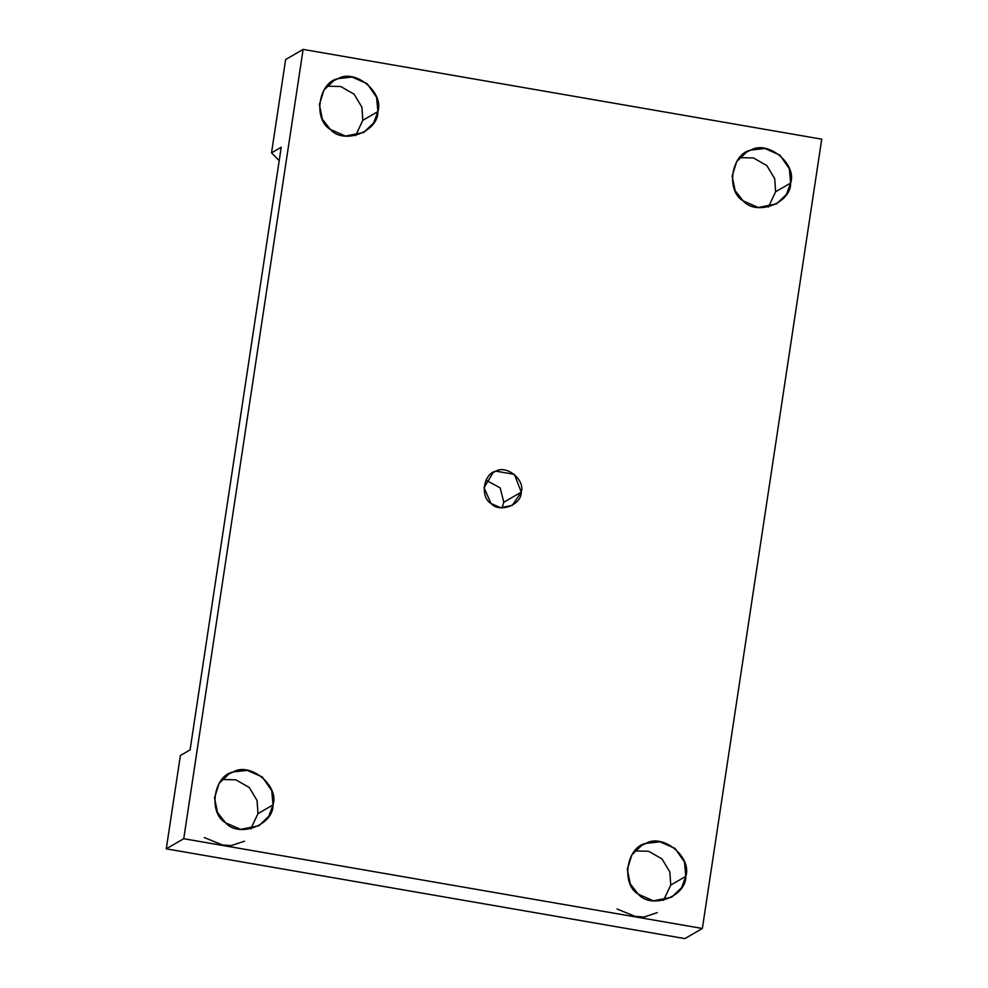<?xml version="1.0" encoding="UTF-8"?>
<svg xmlns="http://www.w3.org/2000/svg" width="988" height="988" viewBox="0 0 988 988"><rect width="100%" height="100%" fill="white"/><g stroke="black" fill="none" stroke-linecap="round" stroke-linejoin="round"><path stroke-width="1.48" d="M521.256 492.148L514.439 474.376L495.914 471.165L493.185 472.462L484.021 487.677L491.036 503.497L500.607 507.709L512.278 505.411L521.256 492.148L503.781 502.262L502.028 507.844L503.781 502.262L521.256 492.148C521.602 504.992 499.385 513.328 491.036 503.497C479.859 497.162 483.453 473.413 495.914 471.165C506.745 464.656 525.369 480.069 521.256 492.148M485.973 480.156L500.187 487.899L503.781 502.262L500.187 487.899L485.973 480.156M657.292 912.628L644.077 917.037L630.715 916.074M670.753 885.075L669.839 871.984L662.022 858.943L648.61 851.248L634.852 850.952L648.61 851.248L662.022 858.943L669.839 871.984L670.753 885.075L663.504 900.401L670.753 885.075L685.808 876.356L684.511 862.092L675.088 848.433L660.009 841.813L645.991 843.394L641.694 845.432L631.863 854.855L627.294 869.341L630.295 883.976L638.297 894.202L653.352 900.821L671.704 897.203L681.609 887.656L685.808 876.356L670.753 885.075M244.518 841.183L231.303 845.592L217.94 844.629M257.979 813.63L257.065 800.527L249.248 787.485L235.836 779.804L222.078 779.507L235.836 779.804L249.248 787.485L257.065 800.527L257.979 813.63L250.73 828.944L257.979 813.63L273.021 804.911L271.737 790.647L262.314 776.988L247.235 770.368L233.205 771.949L228.92 773.975L219.089 783.41L214.507 797.884L217.521 812.531L225.523 822.757L240.578 829.364L258.918 825.758L268.835 816.199L273.021 804.911L257.979 813.63M362.831 120.314L361.917 107.223L354.099 94.181L340.687 86.499L326.929 86.191L340.687 86.499L354.099 94.181L361.917 107.223L362.831 120.314L355.581 135.64L362.831 120.314L377.885 111.595L376.589 97.343L367.166 83.671L352.086 77.052L338.069 78.632L333.771 80.67L323.941 90.106L319.371 104.58L322.372 119.215L330.375 129.44L345.43 136.06L363.782 132.454L373.686 122.895L377.885 111.595L362.831 120.314M775.617 191.758L774.691 178.667L766.873 165.626L753.461 157.944L739.703 157.648L753.461 157.944L766.873 165.626L774.691 178.667L775.617 191.758L768.355 207.085L775.617 191.758L790.659 183.039L789.363 168.787L779.94 155.128L764.86 148.496L750.843 150.09L746.545 152.115L736.715 161.55L732.145 176.025L735.146 190.672L743.161 200.885L758.204 207.505L776.556 203.899L786.46 194.34L790.659 183.039L775.617 191.758M271.527 152.856L279.209 160.661L271.527 152.856L281.234 147.224L271.527 152.856L285.643 59.527L271.527 152.856M190.091 749.88L281.234 147.224L190.091 749.88L180.384 755.499L190.091 749.88M180.384 755.499L166.268 848.828L183.743 838.713L303.118 49.4L285.643 59.527L303.118 49.4L183.743 838.713L166.268 848.828L684.882 938.6L702.357 928.473L183.743 838.713L702.357 928.473L821.732 139.172L303.118 49.4L821.732 139.172L702.357 928.473L684.882 938.6L166.268 848.828L180.384 755.499M790.659 183.039C791.19 203.219 756.289 216.335 743.161 200.885C725.6 190.943 731.256 153.609 750.843 150.09C767.861 139.851 797.106 164.07 790.659 183.039M377.885 111.595C378.416 131.775 343.515 144.89 330.375 129.44C312.826 119.486 318.469 82.165 338.069 78.632C355.075 68.407 384.332 92.625 377.885 111.595M273.021 804.911C273.565 825.091 238.664 838.195 225.523 822.757C207.974 812.803 213.618 775.469 233.205 771.949C250.223 761.723 279.481 785.942 273.021 804.911M685.808 876.356C686.339 896.536 651.438 909.652 638.297 894.202C620.748 884.248 626.392 846.914 645.991 843.394C662.997 833.168 692.255 857.386 685.808 876.356M617.068 909.009L637.099 917.185M204.294 837.552L224.325 845.728"/></g></svg>
